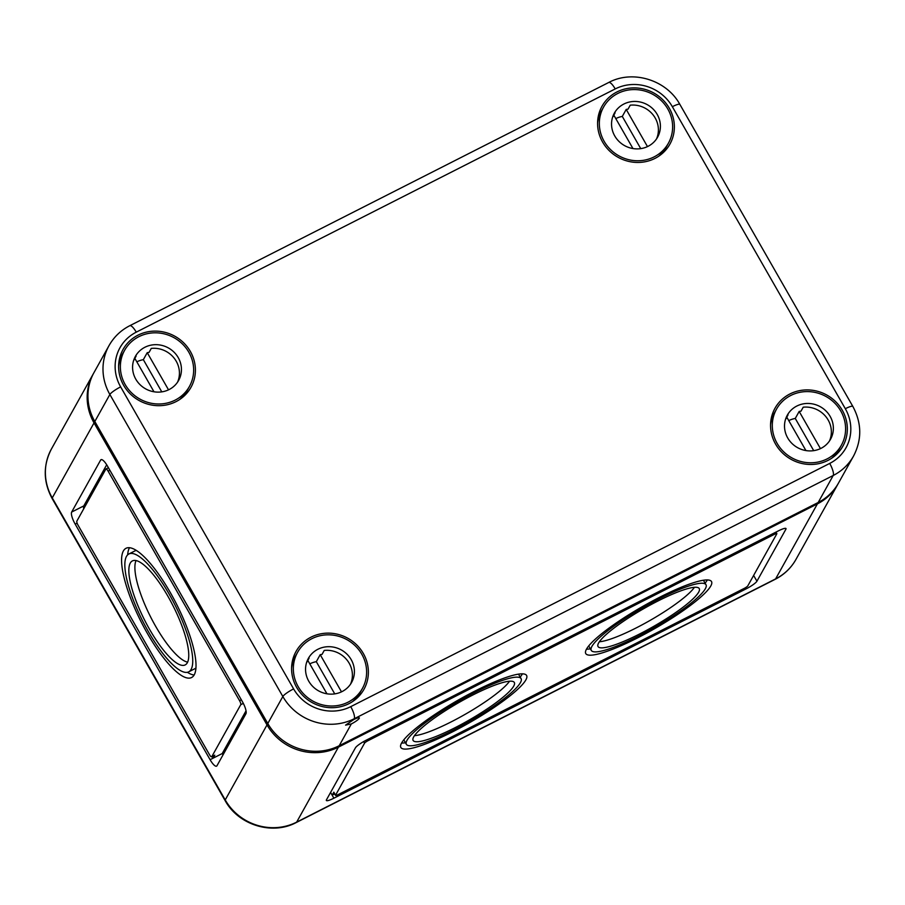 <?xml version="1.0" encoding="UTF-8"?>
<svg xmlns="http://www.w3.org/2000/svg" width="905" height="905" viewBox="0 0 905 905"><rect width="100%" height="100%" fill="white"/><g stroke="black" fill="none" stroke-linecap="round" stroke-linejoin="round"><path stroke-width="1.36" d="M472.919 694.961A58.316 10.147 150.2 0 0 413.121 740.448A58.316 10.147 150.2 0 0 454.525 727.971A58.316 10.147 150.2 0 0 514.334 682.483A58.316 10.147 150.2 0 0 472.919 694.961M414.456 735.675A58.316 10.147 150.2 0 0 451.075 721.93A58.316 10.147 150.2 0 0 509.526 681.227M453.303 730.165A66.088 11.505 150.2 0 0 521.076 678.626A66.088 11.505 150.2 0 0 474.141 692.766A66.088 11.505 150.2 0 0 406.368 744.317A66.088 11.505 150.2 0 0 453.303 730.165M475.148 690.967A72.457 12.613 150.2 0 0 400.847 747.473A72.457 12.613 150.2 0 0 452.296 731.975A72.457 12.613 150.2 0 0 526.597 675.458A72.457 12.613 150.2 0 0 475.148 690.967M401.56 743.062A72.457 12.613 150.2 0 0 405.474 742.756M657.833 601.056A58.316 10.147 150.2 0 0 598.035 646.543A58.316 10.147 150.2 0 0 639.45 634.066A58.316 10.147 150.2 0 0 699.248 588.578A58.316 10.147 150.2 0 0 657.833 601.056M599.37 641.769A58.316 10.147 150.2 0 0 635.989 628.025A58.316 10.147 150.2 0 0 694.452 587.311M638.217 636.26A66.088 11.505 150.2 0 0 705.991 584.709A66.088 11.505 150.2 0 0 659.055 598.861A66.088 11.505 150.2 0 0 591.282 650.412A66.088 11.505 150.2 0 0 638.217 636.26M660.062 597.062A72.457 12.613 150.2 0 0 585.761 653.568A72.457 12.613 150.2 0 0 637.222 638.059A72.457 12.613 150.2 0 0 711.511 581.553A72.457 12.613 150.2 0 0 660.062 597.062M586.474 649.145A72.457 12.613 150.2 0 0 590.399 648.851M149.608 629.416A58.316 15.928 63.1 0 1 132.39 560.919A58.316 15.928 63.1 0 1 167.991 596.406A58.316 15.928 63.1 0 1 185.208 664.904A58.316 15.928 63.1 0 1 149.608 629.416M187.629 662.166A58.316 15.928 63.1 0 1 155.671 626.339A58.316 15.928 63.1 0 1 136.033 560.568M195.978 667.924A66.088 18.055 63.1 0 1 194.79 668.761L188.726 671.838A66.088 18.055 63.1 0 1 148.375 631.611A66.088 18.055 63.1 0 1 128.872 553.984A66.088 18.055 63.1 0 1 169.212 594.212A66.088 18.055 63.1 0 1 188.726 671.838M147.379 633.409A72.457 19.797 63.1 0 1 125.987 548.306A72.457 19.797 63.1 0 1 170.219 592.413A72.457 19.797 63.1 0 1 191.611 677.517A72.457 19.797 63.1 0 1 147.379 633.409M127.684 554.822A72.457 19.797 63.1 0 1 129.517 547.729M210.096 759.702L75.183 524.131A10.6 2.896 63.1 0 1 71.665 512.06L100.636 460.057A10.6 2.896 63.1 0 1 101.032 459.661A10.6 2.896 63.1 0 1 107.503 466.12L242.416 701.692A10.6 2.896 63.1 0 1 245.934 713.751L216.962 765.766A10.6 2.896 63.1 0 1 216.567 766.15A10.6 2.896 63.1 0 1 210.096 759.702L213.128 758.164L212.2 756.546M93.6 373.313A53.01 50.16 -150.9 0 0 93.204 374.003A53.01 50.16 -150.9 0 0 94.041 422.895L267.009 724.916A53.01 50.16 -150.9 0 0 338.425 747.123L817.396 503.893A53.01 50.16 29.1 0 0 837.759 484.39A53.01 50.16 29.1 0 0 838.143 483.689M366.208 740.2A10.6 1.844 150.2 0 0 355.439 747.813L326.467 799.816A10.6 1.844 150.2 0 0 326.354 800.473A10.6 1.844 150.2 0 0 333.888 798.199L746.161 588.838A10.6 1.844 150.2 0 0 756.931 581.214L785.902 529.21A10.6 1.844 150.2 0 0 786.004 528.554A10.6 1.844 150.2 0 0 778.481 530.828L366.208 740.2M330.585 792.429L332.158 795.178L333.832 792.18A3.53 0.611 150.2 0 0 333.798 792.395L335.529 795.416A3.53 0.611 150.2 0 0 338.029 794.658L744.249 588.374A3.53 0.611 150.2 0 0 747.835 585.829L776.807 533.826A3.53 0.611 150.2 0 0 776.841 533.611A3.53 0.611 150.2 0 0 774.329 534.369L368.12 740.652A3.53 0.611 150.2 0 0 364.534 743.197L335.563 795.201A3.53 0.611 150.2 0 0 335.529 795.416M333.888 798.199L332.158 795.178L334.658 793.911M105.828 469.118A3.53 0.962 63.1 0 1 105.953 468.994A3.53 0.962 63.1 0 1 108.114 471.143L239.565 700.674A3.53 0.962 63.1 0 1 240.741 704.69L211.77 756.704A3.53 0.962 63.1 0 1 211.646 756.829A3.53 0.962 63.1 0 1 209.485 754.68L78.034 525.149A3.53 0.962 63.1 0 1 76.857 521.122L105.828 469.118M214.485 755.324A3.53 0.962 63.1 0 0 214.677 755.29A3.53 0.962 63.1 0 0 214.802 755.166L213.128 758.164L222.223 753.548L246.036 710.81M83.69 508.859A10.6 2.896 63.1 0 1 83.792 505.906L106.7 464.785M223.026 754.872A10.6 2.896 63.1 0 1 222.223 753.548M194.145 675.017A72.457 19.797 63.1 0 1 187.346 672.302M128.872 553.984L134.936 550.907A66.088 18.055 63.1 0 1 136.316 550.444M705.097 583.159A72.457 12.613 150.2 0 0 707.337 579.935M520.183 677.064A72.457 12.613 150.2 0 0 522.423 673.84M351.355 723.921L345.574 725.131L353.81 719.52A7.772 1.358 150.2 0 1 359.33 717.857A7.772 1.358 150.2 0 1 351.355 723.921L339.205 745.731A53.01 50.16 -150.9 0 1 267.79 723.514L94.821 421.492A53.01 50.16 29.1 0 1 93.984 372.6L109.03 345.597A53.01 50.16 29.1 0 0 109.867 394.49L94.821 421.492M176.034 401.628A38.881 36.777 -150.9 0 1 131.236 394.829A38.881 36.777 -150.9 0 1 121.96 351.604A38.881 36.777 -150.9 0 1 137.979 335.178A38.881 36.777 -150.9 0 1 184.586 343.742A38.881 36.777 -150.9 0 1 189.745 389.365A38.881 36.777 -150.9 0 1 176.034 401.628M655.005 158.386A38.881 36.777 -150.9 0 1 610.196 151.588A38.881 36.777 -150.9 0 1 600.92 108.374A38.881 36.777 -150.9 0 1 616.95 91.948A38.881 36.777 -150.9 0 1 663.546 100.512A38.881 36.777 -150.9 0 1 668.705 146.135A38.881 36.777 -150.9 0 1 655.005 158.386M349.002 703.638A38.881 36.777 -150.9 0 1 304.204 696.839A38.881 36.777 -150.9 0 1 294.928 653.625A38.881 36.777 -150.9 0 1 310.947 637.199A38.881 36.777 -150.9 0 1 357.554 645.763A38.881 36.777 -150.9 0 1 362.713 691.386A38.881 36.777 -150.9 0 1 349.002 703.638M827.973 460.407A38.881 36.777 -150.9 0 1 783.164 453.609A38.881 36.777 -150.9 0 1 773.888 410.395A38.881 36.777 -150.9 0 1 789.918 393.969A38.881 36.777 -150.9 0 1 836.514 402.533A38.881 36.777 -150.9 0 1 841.673 448.156A38.881 36.777 -150.9 0 1 827.973 460.407M120.637 386.876L293.605 688.897A42.411 40.125 -150.9 0 0 350.733 706.658L829.704 463.428A10.6 2.896 63.1 0 1 833.211 475.487L818.177 502.49A53.01 50.16 29.1 0 0 838.539 482.987L853.585 455.984C862.024 439.604 861.775 423.088 852.849 406.447A10.6 1.844 150.2 0 0 845.315 408.709L672.347 106.688A42.411 40.125 -150.9 0 0 615.219 88.928L136.259 332.158A42.411 40.125 29.1 0 0 120.637 386.876A10.6 1.844 150.2 0 0 109.867 394.49L282.835 696.511L267.79 723.514M818.177 502.49L339.205 745.731M656.498 138.963A24.74 23.406 29.1 0 0 653.218 115.048A24.74 23.406 29.1 0 0 630.242 105.172L628.013 109.177A24.74 23.406 29.1 0 0 626.203 109.426L647.482 146.599M615.796 118.589A24.74 23.406 -150.9 0 1 622.301 116.428L626.203 109.426M648.082 146.305A24.74 23.406 29.1 0 0 657.584 137.209A24.74 23.406 29.1 0 0 652.958 108.905A24.74 23.406 29.1 0 0 623.862 104.03A24.74 23.406 29.1 0 0 614.359 113.125A24.74 23.406 29.1 0 0 618.986 141.429A24.74 23.406 29.1 0 0 648.082 146.305M597.583 122.831A37.116 35.114 -150.9 0 1 601.553 110.704L603.556 107.107A37.116 35.114 29.1 0 0 610.502 149.563A37.116 35.114 29.1 0 0 654.134 156.882A37.116 35.114 29.1 0 0 668.399 143.228A37.116 35.114 29.1 0 0 661.453 100.772A37.116 35.114 29.1 0 0 617.81 93.453A37.116 35.114 29.1 0 0 603.556 107.107M600.501 112.74A37.116 35.114 29.1 0 0 599.325 114.709A37.116 35.114 29.1 0 0 598.16 116.994M668.399 143.228L666.385 146.825A37.116 35.114 -150.9 0 1 659.191 155.717L659.021 156.011M662.833 153.013A37.116 35.114 29.1 0 0 664.157 150.83A37.116 35.114 29.1 0 0 665.209 148.793M632.957 148.544L614.076 115.591A24.74 23.406 29.1 0 0 612.855 116.869L615.083 112.865A24.74 23.406 29.1 0 0 613.443 114.969M622.301 116.428L640.74 148.635M829.466 440.984A24.74 23.406 29.1 0 0 826.186 417.069A24.74 23.406 29.1 0 0 803.21 407.193L800.982 411.187A24.74 23.406 29.1 0 0 799.172 411.447L820.45 448.62M788.764 420.61A24.74 23.406 -150.9 0 1 795.269 418.449L799.172 411.447M821.05 448.326A24.74 23.406 29.1 0 0 830.552 439.23A24.74 23.406 29.1 0 0 825.926 410.927A24.74 23.406 29.1 0 0 796.83 406.04A24.74 23.406 29.1 0 0 787.327 415.146A24.74 23.406 29.1 0 0 791.954 443.45A24.74 23.406 29.1 0 0 821.05 448.326M770.551 424.852A37.116 35.114 -150.9 0 1 774.522 412.725L776.524 409.128A37.116 35.114 29.1 0 0 783.47 451.584A37.116 35.114 29.1 0 0 827.102 458.903A37.116 35.114 29.1 0 0 841.367 445.249A37.116 35.114 29.1 0 0 834.421 402.793A37.116 35.114 29.1 0 0 790.778 395.474A37.116 35.114 29.1 0 0 776.524 409.128M773.47 414.762A37.116 35.114 29.1 0 0 772.293 416.73A37.116 35.114 29.1 0 0 771.128 419.004M841.367 445.249L839.354 448.846A37.116 35.114 -150.9 0 1 832.159 457.738L831.989 458.032M835.801 455.034A37.116 35.114 29.1 0 0 837.125 452.851A37.116 35.114 29.1 0 0 838.177 450.803M805.925 450.566L787.045 417.601A24.74 23.406 29.1 0 0 785.823 418.891L788.051 414.886A24.74 23.406 29.1 0 0 786.411 416.99M795.269 418.449L813.708 450.656M177.538 382.193A24.74 23.406 29.1 0 0 174.246 358.278A24.74 23.406 29.1 0 0 151.271 348.402L149.042 352.407A24.74 23.406 29.1 0 0 147.232 352.667L168.522 389.829M136.836 361.83A24.74 23.406 -150.9 0 1 143.341 359.658L147.232 352.667M169.122 389.546A24.74 23.406 29.1 0 0 178.624 380.439A24.74 23.406 29.1 0 0 173.998 352.135A24.74 23.406 29.1 0 0 144.902 347.26A24.74 23.406 29.1 0 0 135.399 356.355A24.74 23.406 29.1 0 0 140.026 384.659A24.74 23.406 29.1 0 0 169.122 389.546M118.623 366.061A37.116 35.114 -150.9 0 1 122.582 353.946L124.596 350.337A37.116 35.114 29.1 0 0 131.53 392.793A37.116 35.114 29.1 0 0 175.174 400.112A37.116 35.114 29.1 0 0 189.428 386.458A37.116 35.114 29.1 0 0 182.482 344.013A37.116 35.114 29.1 0 0 138.85 336.694A37.116 35.114 29.1 0 0 124.596 350.337M121.542 355.982A37.116 35.114 29.1 0 0 120.354 357.939A37.116 35.114 29.1 0 0 119.2 360.224M189.428 386.458L187.426 390.066A37.116 35.114 -150.9 0 1 180.219 398.958L180.061 399.241M183.862 396.243A37.116 35.114 29.1 0 0 185.197 394.06A37.116 35.114 29.1 0 0 186.238 392.023M153.986 391.786L135.105 358.821A24.74 23.406 29.1 0 0 133.883 360.1L136.112 356.106A24.74 23.406 29.1 0 0 134.483 358.21M143.341 359.658L161.78 391.865M350.507 684.214A24.74 23.406 29.1 0 0 347.215 660.299A24.74 23.406 29.1 0 0 324.239 650.424L322.01 654.428A24.74 23.406 29.1 0 0 320.2 654.677L341.49 691.85M309.804 663.851A24.74 23.406 -150.9 0 1 316.309 661.679L320.2 654.677M342.09 691.556A24.74 23.406 29.1 0 0 351.593 682.461A24.74 23.406 29.1 0 0 346.966 654.157A24.74 23.406 29.1 0 0 317.87 649.281A24.74 23.406 29.1 0 0 308.367 658.376A24.74 23.406 29.1 0 0 312.994 686.68A24.74 23.406 29.1 0 0 342.09 691.556M291.591 668.082A37.116 35.114 -150.9 0 1 295.55 655.955L297.564 652.358A37.116 35.114 29.1 0 0 304.499 694.814A37.116 35.114 29.1 0 0 348.142 702.133A37.116 35.114 29.1 0 0 362.396 688.479A37.116 35.114 29.1 0 0 355.45 646.023A37.116 35.114 29.1 0 0 311.818 638.704A37.116 35.114 29.1 0 0 297.564 652.358M294.51 658.003A37.116 35.114 29.1 0 0 293.322 659.96A37.116 35.114 29.1 0 0 292.168 662.245M362.396 688.479L360.394 692.076A37.116 35.114 -150.9 0 1 353.188 700.968L353.029 701.262M356.83 698.264A37.116 35.114 29.1 0 0 358.165 696.081A37.116 35.114 29.1 0 0 359.206 694.045M326.954 693.807L308.073 660.842A24.74 23.406 29.1 0 0 306.852 662.121L309.08 658.127A24.74 23.406 29.1 0 0 307.451 660.231M316.309 661.679L334.748 693.886M94.041 422.895L52.252 497.908A10.6 1.844 -29.8 0 0 52.151 498.553L225.119 800.574A10.6 1.844 -29.8 0 1 225.221 799.93L52.252 497.908A53.01 50.16 -150.9 0 1 51.415 449.016L93.204 374.003M837.759 484.39L795.97 559.403C791.072 568.057 784.16 574.698 775.223 579.291A10.6 2.896 -116.9 0 0 775.608 578.906L296.648 822.136A53.01 50.16 29.1 0 1 225.221 799.93L267.009 724.916M775.223 579.291L296.252 822.532A10.6 2.896 -116.9 0 0 296.648 822.136L338.425 747.123M795.97 559.403A53.01 50.16 -150.9 0 1 775.608 578.906L817.396 503.893M83.792 505.906L71.665 512.06M77.106 523.147L75.183 524.131M101.575 459.582L100.636 460.057M109.867 470.249L108.114 471.143M241.318 699.791L239.565 700.674M243.321 703.389L240.741 704.69M214.802 755.166L211.77 756.704M785.393 528.316L785.902 529.21M753.616 575.444L756.931 581.214M745.494 587.673L746.161 588.838M367.487 739.543L368.12 740.652M363.618 741.591L364.534 743.197M773.696 533.26L774.329 534.369M333.832 792.18L335.563 795.201M615.219 88.928A10.6 2.896 63.1 0 0 608.748 82.468L129.777 325.71A10.6 2.896 63.1 0 1 136.259 332.158M829.704 463.428A42.411 40.125 29.1 0 0 845.315 408.709M350.733 706.658A10.6 2.896 63.1 0 1 354.251 718.728L353.81 719.52M853.585 455.984A53.01 50.16 29.1 0 1 833.211 475.487L354.251 718.728A53.01 50.16 -150.9 0 1 282.835 696.511A10.6 1.844 150.2 0 1 293.605 688.897M852.849 406.447L679.881 104.426A10.6 1.844 150.2 0 0 672.347 106.688M518.508 674.135L521.076 678.626M703.423 580.229L705.991 584.709M108.43 467.738L105.953 468.994M214.677 755.29L211.646 756.829M775.97 532.095L776.841 533.611M588.714 645.921L591.282 650.412M403.8 739.826L406.368 744.317M52.151 498.553C43.225 481.913 42.976 465.396 51.415 449.016M225.119 800.574C238.332 824.975 272.156 835.507 296.252 822.532M608.748 82.468C632.844 69.493 666.668 80.025 679.881 104.426M129.777 325.71C120.84 330.302 113.928 336.943 109.03 345.597M598.216 116.688L599.325 114.709M663.06 152.809L664.157 150.83M771.184 418.698L772.293 416.73M836.028 454.819L837.125 452.851M119.256 359.919L120.354 357.939M184.1 396.039L185.197 394.06M292.225 661.94L293.322 659.96M357.068 698.06L358.165 696.081"/></g></svg>
